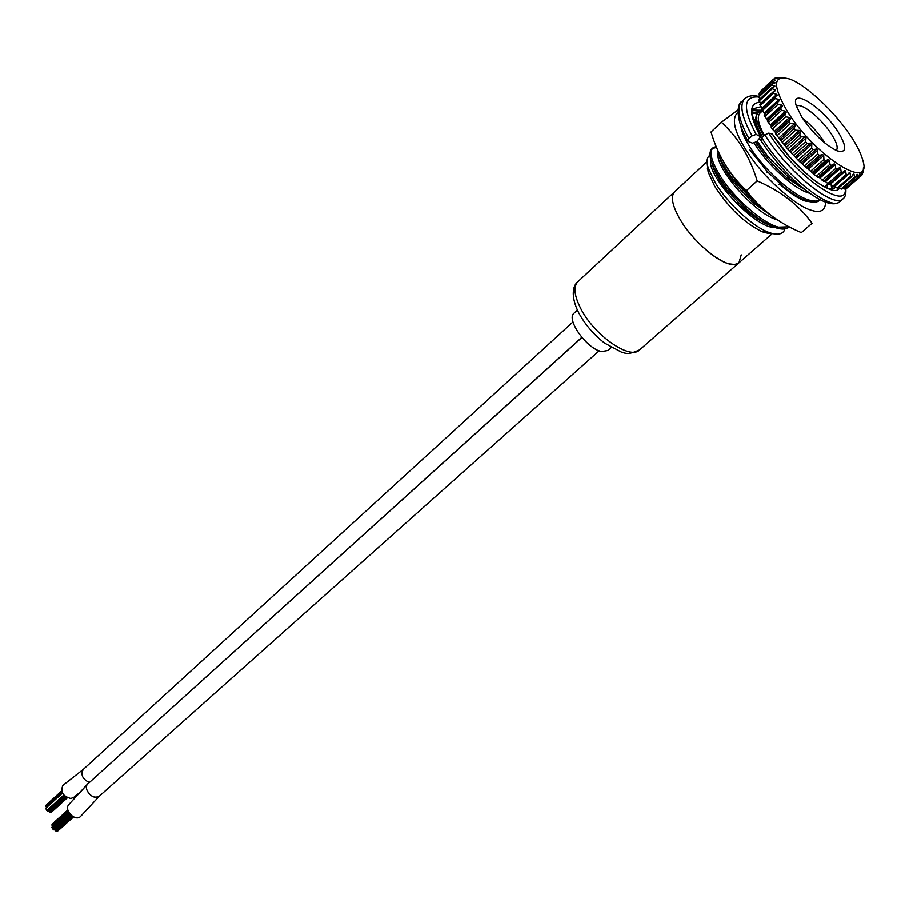 <?xml version="1.0" encoding="UTF-8"?>
<svg xmlns="http://www.w3.org/2000/svg" width="909" height="909" viewBox="0 0 909 909"><rect width="100%" height="100%" fill="white"/><g stroke="black" fill="none" stroke-linecap="round" stroke-linejoin="round"><path stroke-width="1.36" d="M83.264 769.434L83.298 769.4C80.458 774.673 82.446 779.013 89.23 782.467C82.458 779.013 80.469 774.673 83.253 769.434L572.988 321.911M581.908 337.455L87.378 784.308L581.805 337.341M599.145 350.772L99.422 796.114C94.388 801.272 82.935 790.069 87.378 784.308M87.855 783.706L68.55 804.863C64.073 810.635 75.379 821.725 80.469 816.543L99.422 796.114C94.536 798.545 90.389 796.557 86.957 790.137M68.55 804.863L87.139 784.683M79.367 792.841L73.845 797.295L70.845 798.5C62.823 796.273 60.176 791.898 62.914 785.365L83.253 769.446M611.178 347.556L607.882 350.476L601.701 351.533C587.271 349.374 565.648 319.229 574.045 313.139L577.374 310.094M52.892 825.951L52.222 825.202M46.643 807.147L45.973 806.408M54.154 829.758L53.154 829.281M52.199 825.111L52.199 824.179M53.165 829.167L52.495 828.406M57.244 831.36L56.244 831.099M47.893 810.919L46.893 810.453M45.939 806.328L45.961 805.397M46.904 810.328L46.234 809.589M50.972 812.532L49.972 812.26M55.438 830.11L54.438 829.599M52.711 827.974L52.04 827.224M56.097 831.133L55.415 830.371M49.166 811.271L48.188 810.76M46.461 809.146L45.78 808.408M49.825 812.294L49.143 811.544M679.568 218.478C672.183 205.252 670.535 196.355 674.592 191.776C670.535 196.355 672.183 205.252 679.568 218.478C694.624 245.566 730.881 272.336 738.937 262.815L734.733 264.508L728.666 263.758C714.554 260.088 690.715 238.181 679.568 218.478M741.21 254.85L738.937 262.815L772.389 233.511M838.303 132.203C847.245 147.247 846.813 153.439 836.984 150.769C824.872 144.781 813.157 133.6 801.863 117.216L796.261 105.785C789.864 86.23 823.031 107.467 838.303 132.203M836.269 150.474C838.325 148.008 836.825 142.713 831.746 134.6C821.838 118.659 800.647 101.592 796.432 106.33M824.986 143.145L823.997 141.543C817.998 132.464 810.862 124.715 802.567 118.306M765.73 232.795L766.048 232.034M787.228 111.205C772.23 85.219 773.002 74.493 789.569 79.003C806.408 84.935 836.155 113.114 851.881 137.782C857.357 146.281 860.948 153.61 862.664 159.768C873.833 193.253 814.828 156.45 787.228 111.205M782.206 77.515L775.15 78.015L777.468 78.458L773.65 79.038L760.674 91.207L760.503 92.195M784.592 115.136L771.23 127.408L772.332 129.078L785.706 116.806L784.592 115.136L786.137 112.33L785.387 111.148L781.57 110.353L780.626 108.75L782.467 106.239L781.842 105.126L778.104 104.228L777.32 102.728L779.456 100.513L778.968 99.479L775.332 98.524L774.752 97.149L777.161 95.263L776.809 94.32L773.332 93.354L772.945 92.127L775.604 90.559L775.4 89.741L772.116 88.798L771.923 87.741L774.832 86.503L774.775 85.81L771.696 84.935L771.718 84.06L774.832 83.139L772.071 81.821L775.593 80.526L773.229 79.503L773.65 79.038M764.264 232.454L762.196 231.704C744.778 223.296 728.95 208.138 714.713 186.265L708.134 172.006L707.202 163.575M784.91 228.898L783.922 231.125C781.229 234.738 776.081 235.113 768.48 232.25C752.129 226.227 727.257 202.741 715.338 182.914L708.213 168.017C706.248 161.336 706.827 157.075 709.94 155.269M768.548 233.352L764.264 232.443L772.218 233.465M789.171 226.784L778.468 227.136C762.208 223.069 734.313 198.264 720.598 176.494C711.554 161.927 708.975 152.405 712.861 147.894L716.156 146.44M716.565 147.44L712.383 148.428M712.861 147.894L711.702 148.962C707.816 153.485 710.395 163.018 719.417 177.573L726.291 187.22L745.755 208.161C757.629 218.774 768.139 225.455 777.275 228.182C782.604 229.625 786.524 229.25 789.023 227.045L789.273 226.83M752.402 112.068L758.14 112.693M757.174 113.852L752.345 113.034M756.731 141.588L768.207 156.905L790.114 178.846L804.033 188.879M757.174 141.179L768.207 156.905M820.213 199.775L815.657 201.116L809.283 200.128C793.171 195.685 765.06 170.46 750.948 148.621C744.812 139.236 741.471 131.737 740.926 126.158M717.462 149.542C718.292 155.075 721.439 162.109 726.916 170.653L732.688 178.846L754.777 202.605L767.719 212.763M754.55 200.253L736.21 180.743L728.109 169.585L723.019 160.825M749.743 149.735L767.514 171.801L781.535 185.016C791.637 193.412 800.477 198.798 808.056 201.196C813.339 202.752 817.18 202.48 819.588 200.355L820.248 199.787M762.276 111L759.924 113.193C756.754 116.693 758.231 124.056 764.344 135.305M761.583 111.648C754.14 112.477 754.845 120.556 763.708 135.884M824.633 186.777L828.076 184.027M761.981 142.145L759.549 138.997M827.292 187.981L827.19 184.8M854.562 177.21L841.041 188.97L841.939 189.061L855.449 177.312L854.562 177.21L853.994 174.028L852.415 175.403M857.789 177.266L844.302 188.992L858.494 177.141L857.789 177.266L857.301 174.335L856.392 175.119M860.3 176.46L846.858 188.14L860.834 176.119L860.3 176.46L859.937 173.789L859.403 174.255M863.482 167.392L863.096 172.369L863.039 170.278L862.414 174.267L860.891 175.857M775.15 78.015L774.104 78.992M773.229 79.503L760.254 91.673M772.298 81.151L759.276 93.354L759.754 95.263M772.071 81.821L759.038 94.025M771.718 84.06L758.651 96.297L759.833 99.047M771.696 84.935L758.617 97.172M771.923 87.741L758.822 100.001L760.731 103.524M772.116 88.798L758.992 101.058M772.945 92.127L759.788 104.399L762.299 108.728M773.332 93.354L760.163 105.626M774.752 97.149L761.537 109.432L764.162 113.216L764.821 116.511L767.594 119.965L767.31 121.045L771.207 126.044L771.23 127.408M775.332 98.524L762.117 110.807M777.32 102.728L764.06 115.011M778.104 104.228L764.821 116.511M780.626 108.75L767.31 121.045M781.57 110.353L768.253 122.635M776.99 135.714L790.41 123.454L789.16 121.738L775.752 134.009L787.728 149.065L799.659 161.711L816.373 176.244L820.066 177.982L823.588 181.311L825.44 181.47L828.928 184.504L842.507 172.608L841.177 171.858L827.61 183.766M782.16 142.406L795.614 130.18L794.239 128.464L780.797 140.702M787.728 149.065L801.227 136.861L799.761 135.168L786.274 147.372M793.602 155.541L807.124 143.372L805.59 141.724L792.08 153.905M799.659 161.711L813.214 149.587L811.646 148.031L798.102 160.177M805.806 167.483L819.373 155.394L817.805 153.962L804.238 166.052M811.919 172.733L825.497 160.688L823.94 159.393L810.362 171.449M817.884 177.369L831.462 165.381L829.962 164.245L816.373 176.244M823.588 181.311L837.166 169.369L835.746 168.426L822.156 180.38M846.188 174.494L832.621 186.345L833.826 186.868L847.381 175.028L846.188 174.494L845.575 170.915L830.417 184.186L832.621 186.345L832.326 189.254M708.156 167.835L707.259 168.108M785.706 116.806L789.557 117.454L790.41 118.67L789.16 121.738M790.41 123.454L794.261 123.919L795.205 125.147L794.239 128.464M795.614 130.18L799.409 130.43L800.431 131.657L799.761 135.168M801.227 136.861L804.931 136.861L806.01 138.054L805.59 141.724M807.124 143.372L810.703 143.088L811.817 144.236L811.646 148.031M813.214 149.587L816.623 149.008L817.759 150.087L817.805 153.962M819.373 155.394L822.588 154.507L823.713 155.496L823.94 159.393M825.497 160.688L828.474 159.484L829.576 160.359L829.962 164.245M831.462 165.381L834.189 163.847L835.246 164.597L835.746 168.426M837.166 169.369L839.621 167.517L840.609 168.131L841.177 171.858M842.507 172.608L844.677 170.449L845.575 170.915M847.381 175.028L849.256 172.574L850.063 172.892L850.676 176.289L837.132 188.095L838.189 188.402L851.722 176.607L850.676 176.289M851.722 176.607L853.301 173.88L853.994 174.028M855.449 177.312L857.301 174.335M858.494 177.141L859.937 173.789M860.834 176.119L861.857 172.437L862.084 174.823M777.502 219.921C754.243 213.979 713.781 166.074 718.167 152.826M775.252 227.557C754.686 228.716 706.032 175.017 710.781 159.848M712.213 164.029C713.849 170.903 718.508 179.357 726.2 189.39L743.539 207.991C752.97 216.41 761.56 222.091 769.332 225.023M719.53 156.825C721.019 163.37 725.416 171.506 732.711 181.232L752.368 202.298L772.298 216.308M839.234 187.493L841.041 188.97M837.132 188.095L834.769 186.05M829.701 183.834L830.417 184.186M772.332 129.078L775.434 132.373L775.752 134.009M846.279 187.765L846.858 188.14M843.063 188.083L844.302 188.992M763.696 135.895L757.356 122.567M805.942 190.39L787.308 178.244L778.797 170.665L765.083 155.723L755.652 142.429M801.579 198.594L793.284 194.799M803.726 200.48L806.681 200.753M754.265 143.088C765.935 163.313 794.341 189.595 809.76 193.253M756.561 115.659C754.095 119.113 756.095 126.215 762.537 136.964M850.063 172.892L834.928 186.106M840.609 168.131L825.44 181.47M839.621 167.517L824.44 180.868M835.246 164.597L820.066 177.982M834.189 163.847L819.009 177.244M829.576 160.359L814.396 173.801M828.474 159.484L813.305 172.937M823.713 155.496L808.544 168.983M822.588 154.507L807.419 168.006M817.759 150.087L802.602 163.631M816.623 149.008L801.477 162.563M811.817 144.236L796.693 157.825M810.703 143.088L795.58 156.689M806.01 138.054L790.91 151.678M804.931 136.861L789.841 150.485M800.431 131.657L785.376 145.315M799.409 130.43L784.365 144.088M795.205 125.147L780.183 138.838M794.261 123.919L779.252 137.611M790.41 118.67L775.434 132.373M789.557 117.454L774.593 131.169M786.137 112.33L771.207 126.044M785.387 111.148L770.48 124.874M782.467 106.239L767.594 119.965M781.842 105.126L766.98 118.852M779.456 100.513L764.639 114.25M778.968 99.479L764.162 113.216M776.809 94.32L762.06 108.046M775.4 89.741L760.708 103.444M774.775 85.81L773.354 87.128M774.911 82.583L774.093 83.355M707.429 169.097L708.191 168.767M765.094 231.954L764.742 232.568M815.543 202.105L805.147 201.003L812.896 202.15M805.147 201.003L804.919 200.923C798.057 198.446 789.921 193.072 780.513 184.811M737.938 112.216C730.291 119.386 735.04 135.009 752.186 159.086C768.741 182.186 797.057 206.138 810.555 210.002C820.259 213.376 825.281 210.774 825.622 202.173M743.085 134.18L741.346 127.26M753.106 118.852L755.515 119.693M738.028 109.898L721.382 122.238C737.847 137.054 749.777 156.598 757.163 180.88C780.626 190.97 798.931 205.104 812.067 223.273L801.306 232.602C778.547 223.069 760.265 209.047 746.459 190.538L757.163 180.88M721.382 122.238L711.008 131.975C717.917 155.484 729.734 175.005 746.459 190.538M748.414 141.543L747.823 140.804L748.971 138.702L752.073 135.839L756.152 134.407L760.81 136.782L756.572 141.724L752.504 143.167L748.414 141.543M835.428 186.561L834.155 188.697C829.156 189.299 828.519 189.015 820.111 184.197C814.657 181.47 804.476 172.324 789.557 156.768L772.366 134.077L768.741 133.112L764.833 134.85L761.697 137.725L760.731 140.213M639.618 349.863C627.483 355.146 626.699 353.271 622.04 352.431L604.61 343.113C593.725 334.603 585.089 324.513 578.726 312.844C569.898 295.186 573.409 285.017 577.84 281.699C573.215 286.755 574.249 295.811 580.919 308.867C594.531 335.603 630.369 360.305 639.618 349.863L738.778 262.962M767.514 171.801L766.719 172.574M748.971 138.702C738.733 119.988 736.279 107.648 741.585 101.683L741.596 101.683C737.869 102.899 734.097 117.522 747.823 140.804M845.779 188.197C846.256 193.651 845.325 197.196 842.984 198.832L839.848 201.548C831.417 211.899 785.785 176.346 761.697 137.725M752.857 110.103L761.867 110.239M760.481 136.18C752.061 117.397 749.845 108.205 753.811 108.614L761.003 106.705M760.242 136.055C748.902 114.704 748.755 103.421 759.799 102.183M839.507 187.72C835.189 200.105 794.023 169.04 772.366 134.077M756.152 134.407C742.46 108.41 743.289 95.934 758.617 96.968M845.245 188.663C847.858 211.899 796.136 177.153 768.741 133.112M752.073 135.839C741.801 117.113 739.312 104.785 744.607 98.854L744.607 98.842C747.937 95.831 752.618 95.013 758.651 96.377M842.984 198.832C834.61 209.127 788.978 173.494 764.833 134.85M52.779 826.156L68.607 811.953M51.995 825.292L68.13 810.805M46.541 807.362L62.369 792.932M45.745 806.499L61.88 791.784M54.04 829.962L70.811 814.953M51.983 824.27L67.88 809.976M53.063 829.372L70.061 814.146M52.279 828.497L69.345 813.203M57.131 831.565L73.549 816.918M47.779 811.123L64.573 795.875M45.734 805.488L61.63 790.978M46.802 810.533L63.8 795.068M50.859 812.737L67.368 797.784M52.415 826.611L68.652 812.032M55.324 830.315L71.663 815.714M52.608 828.179L69.334 813.191M51.824 827.315L68.709 812.146M55.983 831.337L72.675 816.43M55.199 830.462L71.686 815.725M46.154 807.806L62.403 793M49.063 811.476L65.437 796.614L48.927 811.635M45.564 808.499L62.46 793.102M49.711 812.498L66.471 797.307M577.84 281.699L707.054 161.609M708.134 172.006L708.213 168.017M762.196 231.704L768.48 232.25M726.291 187.22L726.2 189.39M745.755 208.161L743.539 207.991M732.688 178.846L732.711 181.232M754.777 202.605L752.368 202.298M781.547 185.016L778.604 184.425M759.822 146.133L760.14 149.212M790.114 178.846L787.308 178.244M839.848 201.548C827.008 213.251 784.012 176.755 760.447 139.77M752.754 110.375L761.64 111.602M831.156 184.913L831.78 189.22M744.607 98.854L741.585 101.683"/></g></svg>
